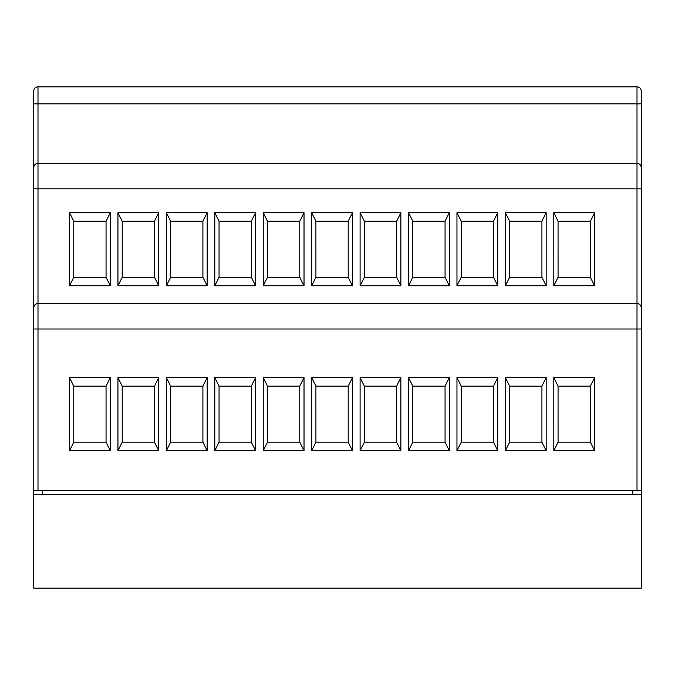 <?xml version="1.0" encoding="UTF-8"?>
<svg xmlns="http://www.w3.org/2000/svg" width="675" height="675" viewBox="0 0 675 675"><rect width="100%" height="100%" fill="white"/><g stroke="black" fill="none" stroke-linecap="round" stroke-linejoin="round"><path stroke-width="1.01" d="M37.994 490.438L637.006 490.438L637.006 329.003L37.994 329.003L37.994 490.438L33.75 490.438L33.75 103.849L37.994 103.849L37.994 163.325L637.006 163.325L637.006 103.849L37.994 103.849L37.994 86.856A4.244 4.244 0 0 0 33.75 91.1L33.75 103.849L33.75 91.1A4.244 4.244 0 0 1 37.994 86.856L637.006 86.856A4.244 4.244 0 0 1 641.25 91.1L641.25 588.144L33.75 588.144L33.75 494.682L641.25 494.682M33.75 490.438L33.75 494.682M637.006 86.856A4.244 4.244 0 0 1 641.25 91.1L641.25 103.849L641.25 91.1A4.244 4.244 0 0 0 637.006 86.856L637.006 103.849L641.25 103.849M632.753 490.438L632.753 494.682M42.247 490.438L42.247 494.682M110.295 450.689L69.517 450.689L69.517 377.62L110.295 377.62L110.295 450.689L106.051 442.193L106.051 386.117L73.761 386.117L73.761 442.193L106.051 442.193M117.948 377.62L158.726 377.62L158.726 450.689L117.948 450.689L117.948 377.62L122.192 386.117L122.192 442.193L154.482 442.193L154.482 386.117L122.192 386.117M166.371 450.689L166.371 377.62L207.157 377.62L207.157 450.689L166.371 450.689L170.623 442.193L202.913 442.193L202.905 386.117L170.623 386.117L170.623 442.193M255.589 377.62L255.589 450.689L214.802 450.689L214.802 377.62L255.589 377.62L251.345 386.117L219.046 386.117L219.054 442.193L251.345 442.193L251.336 386.117M263.233 450.689L263.233 377.62L304.02 377.62L304.02 450.689L263.233 450.689L267.477 442.193L299.776 442.193L299.767 386.117L267.477 386.117L267.486 442.193M311.664 450.689L311.664 377.62L352.451 377.62L352.451 450.689L311.664 450.689L315.908 442.193L348.199 442.193L348.199 386.117L315.908 386.117L315.917 442.193M360.096 450.689L360.096 377.62L400.874 377.62L400.874 450.689L360.096 450.689L364.34 442.193L396.63 442.193L396.63 386.117L364.34 386.117L364.34 442.193M408.527 450.689L408.527 377.62L449.305 377.62L449.305 450.689L408.527 450.689L412.771 442.193L445.061 442.193L445.061 386.117L412.771 386.117L412.771 442.193M456.958 450.689L456.958 377.62L497.737 377.62L497.737 450.689L456.958 450.689L461.202 442.193L493.493 442.193L493.493 386.117L461.202 386.117L461.202 442.193M505.381 450.689L505.381 377.62L546.168 377.62L546.168 450.689L505.381 450.689L509.633 442.193L541.924 442.193L541.924 386.117L509.633 386.117L509.633 442.193M553.812 450.689L553.812 377.62L594.599 377.62L594.599 450.689L553.812 450.689L558.056 442.193L590.355 442.193L594.599 450.689M33.75 307.766A4.244 4.244 0 0 1 37.994 303.514L637.006 303.514L637.006 188.814L37.994 188.814L37.994 303.514C35.438 303.784 34.02 305.201 33.75 307.766A4.244 4.244 0 0 1 37.994 303.514L37.994 329.003L33.75 329.003M110.295 212.701L110.295 285.77L69.517 285.77L69.517 212.701L110.295 212.701L106.051 221.198L73.761 221.198L73.761 277.273L106.051 277.273L106.051 221.198M117.948 285.77L117.948 212.701L158.726 212.701L158.726 285.77L117.948 285.77L122.192 277.273L154.482 277.273L154.482 221.198L122.192 221.198L122.192 277.273M166.371 285.77L166.371 212.701L207.157 212.701L207.157 285.77L166.371 285.77L170.623 277.273L202.913 277.273L202.905 221.198L170.623 221.198L170.623 277.273M214.802 285.77L214.802 212.701L255.589 212.701L255.589 285.77L214.802 285.77L219.046 277.273L251.345 277.273L251.336 221.198L219.046 221.198L219.054 277.273M263.233 285.77L263.233 212.701L304.02 212.701L304.02 285.77L263.233 285.77L267.477 277.273L299.776 277.273L299.767 221.198L267.477 221.198L267.486 277.273M311.664 285.77L311.664 212.701L352.451 212.701L352.451 285.77L311.664 285.77L315.908 277.273L348.199 277.273L348.199 221.198L315.908 221.198L315.917 277.273M360.096 285.77L360.096 212.701L400.874 212.701L400.874 285.77L360.096 285.77L364.34 277.273L396.63 277.273L396.63 221.198L364.34 221.198L364.34 277.273M408.527 285.77L408.527 212.701L449.305 212.701L449.305 285.77L408.527 285.77L412.771 277.273L445.061 277.273L445.061 221.198L412.771 221.198L412.771 277.273M456.958 285.77L456.958 212.701L497.737 212.701L497.737 285.77L456.958 285.77L461.202 277.273L493.493 277.273L493.493 221.198L461.202 221.198L461.202 277.273M505.381 285.77L505.381 212.701L546.168 212.701L546.168 285.77L505.381 285.77L509.633 277.273L541.924 277.273L541.924 221.198L509.633 221.198L509.633 277.273M553.812 285.77L553.812 212.701L594.599 212.701L594.599 285.77L553.812 285.77L558.056 277.273L590.355 277.273L594.599 285.77M641.25 167.569C640.98 165.004 639.562 163.595 637.006 163.325A4.244 4.244 0 0 1 641.25 167.569A4.244 4.244 0 0 0 637.006 163.325L637.006 188.814L641.25 188.814M641.25 307.766C640.98 305.201 639.562 303.784 637.006 303.514A4.244 4.244 0 0 1 641.25 307.766A4.244 4.244 0 0 0 637.006 303.514L637.006 329.003L641.25 329.003M641.25 490.438L637.006 490.438M33.75 167.569A4.244 4.244 0 0 1 37.994 163.325C35.438 163.595 34.02 165.004 33.75 167.569A4.244 4.244 0 0 1 37.994 163.325L37.994 188.814L33.75 188.814M594.599 377.62L590.355 386.117L558.056 386.117L558.065 442.193M590.347 442.193L590.347 386.117M594.599 212.701L590.355 221.198L558.056 221.198L558.065 277.273M590.347 277.273L590.347 221.198M106.051 386.117L110.295 377.62M69.517 377.62L73.761 386.117M154.482 386.117L158.726 377.62M122.192 442.193L117.948 450.689M158.726 450.689L154.482 442.193M304.02 450.689L299.776 442.193M73.761 442.193L69.517 450.689M170.623 386.117L166.371 377.62M202.913 442.193L207.157 450.689M207.157 377.62L202.913 386.117M219.046 386.117L214.802 377.62M214.802 450.689L219.046 442.193M251.345 442.193L255.589 450.689M267.477 386.117L263.233 377.62M304.02 377.62L299.776 386.117M315.908 386.117L311.664 377.62M348.199 442.193L352.451 450.689M352.451 377.62L348.199 386.117M364.34 386.117L360.096 377.62M396.63 442.193L400.874 450.689M400.874 377.62L396.63 386.117M412.771 386.117L408.527 377.62M445.061 442.193L449.305 450.689M449.305 377.62L445.061 386.117M461.202 386.117L456.958 377.62M493.493 442.193L497.737 450.689M497.737 377.62L493.493 386.117M509.633 386.117L505.381 377.62M541.924 442.193L546.168 450.689M546.168 377.62L541.924 386.117M558.056 386.117L553.812 377.62M73.761 221.198L69.517 212.701M69.517 285.77L73.761 277.273M106.051 277.273L110.295 285.77M122.192 221.198L117.948 212.701M154.482 277.273L158.726 285.77M158.726 212.701L154.482 221.198M170.623 221.198L166.371 212.701M202.913 277.273L207.157 285.77M207.157 212.701L202.913 221.198M219.046 221.198L214.802 212.701M251.345 277.273L255.589 285.77M255.589 212.701L251.345 221.198M267.477 221.198L263.233 212.701M299.776 277.273L304.02 285.77M304.02 212.701L299.776 221.198M315.908 221.198L311.664 212.701M348.199 277.273L352.451 285.77M352.451 212.701L348.199 221.198M364.34 221.198L360.096 212.701M396.63 277.273L400.874 285.77M400.874 212.701L396.63 221.198M412.771 221.198L408.527 212.701M445.061 277.273L449.305 285.77M449.305 212.701L445.061 221.198M461.202 221.198L456.958 212.701M493.493 277.273L497.737 285.77M497.737 212.701L493.493 221.198M509.633 221.198L505.381 212.701M541.924 277.273L546.168 285.77M546.168 212.701L541.924 221.198M558.056 221.198L553.812 212.701M37.994 86.856A4.244 4.244 0 0 0 33.75 91.1"/></g></svg>
